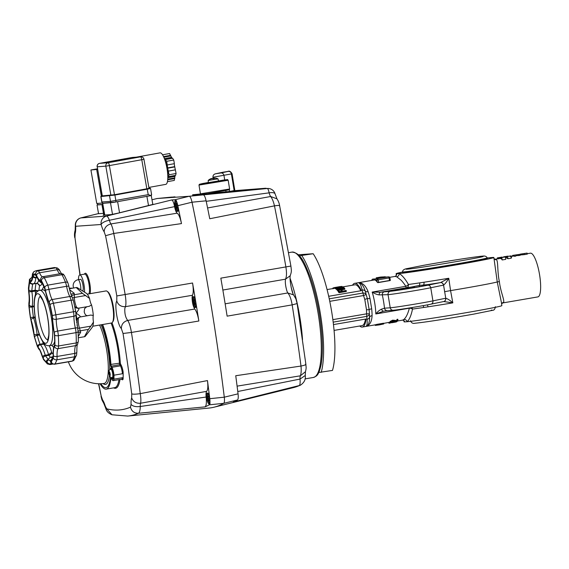 <?xml version="1.0" encoding="UTF-8"?>
<svg xmlns="http://www.w3.org/2000/svg" width="569" height="569" viewBox="0 0 569 569"><rect width="100%" height="100%" fill="white"/><g stroke="black" fill="none" stroke-linecap="round" stroke-linejoin="round"><path stroke-width="0.85" d="M102.534 203.048L96.751 203.474L90.919 169.975L97.591 169.384M97.491 168.787L90.919 169.975M101.318 196.035L96.702 169.548M110.5 363.876A37.71 9.189 -99.7 0 0 108.857 349.85A37.71 9.189 -99.7 0 0 102.164 324.607A37.71 9.189 80.3 0 1 110.5 363.876A2.959 0.718 -99.7 0 0 111.332 367.346A2.959 0.718 80.3 0 1 110.628 364.978A2.959 0.718 80.3 0 1 110.5 363.876M111.873 378.186A5.918 1.444 -99.7 0 0 112.911 379.182A5.918 1.444 -99.7 0 0 113.359 373.25A5.918 1.444 -99.7 0 0 111.951 368.513L111.332 367.346L111.951 368.513A5.918 1.444 80.3 0 1 113.572 374.935A5.918 1.444 80.3 0 1 112.911 379.182A5.918 1.444 80.3 0 1 112.882 379.182A5.918 1.444 80.3 0 1 111.873 378.186L111.538 377.553L111.873 378.186M110.471 369.359A5.178 1.259 80.3 0 1 111.375 368.356A5.178 1.259 80.3 0 1 113.174 373.257A5.178 1.259 80.3 0 1 113.075 378.236A5.178 1.259 80.3 0 1 111.887 377.588M100.834 383.748A37.71 9.189 -99.7 0 0 106.033 387.66A37.71 9.189 -99.7 0 0 110.422 377.382A2.959 0.718 80.3 0 1 110.471 377.062A2.959 0.718 -99.7 0 0 110.422 377.382A37.71 9.189 80.3 0 1 106.033 387.66A37.71 9.189 80.3 0 1 105.806 387.688A37.71 9.189 80.3 0 1 100.834 383.748M215.807 178.168A8.094 1.558 124.9 0 1 215.864 178.175A8.876 8.876 0 0 1 217.984 178.844L208.176 180.465L208.339 182.635L217.415 181.219M211.967 178.581L211.917 178.446A8.841 8.571 86 0 0 210.302 179.15A8.094 1.294 -144.1 0 0 210.089 179.143A8.094 1.294 -144.1 0 0 209.925 179.178A8.841 8.571 -94 0 1 211.547 178.467L211.576 178.559M212.778 178.623A8.094 5.811 -174.7 0 1 212.927 178.609A8.841 2.155 80.3 0 1 213.29 178.161A8.841 5.846 -109.3 0 1 213.78 178.197M213.78 178.581L213.78 178.083A8.841 8.571 -94 0 1 214.15 178.083M215.864 178.175A8.094 1.558 124.9 0 1 215.907 178.189A8.841 8.571 86 0 0 214.15 178.061A8.841 6.558 91.6 0 1 215.139 178.211A8.841 8.186 -125.6 0 0 213.866 178.118A8.841 2.155 80.3 0 1 214.364 178.502A8.094 5.548 156.6 0 0 213.638 178.602A8.094 5.548 156.6 0 0 212.906 178.758A8.841 2.155 -99.7 0 0 212.408 178.367A8.841 5.79 92.9 0 0 211.568 178.83A8.841 3.037 -107.8 0 1 211.917 178.446M213.916 178.559L213.866 178.118M213.29 178.161L213.396 178.652M77.718 308.313A4.438 4.303 86 0 0 77.74 308.306L89.177 306.342L91.566 304.913A17.746 4.324 80.3 0 1 92.64 310.183A17.746 4.324 80.3 0 1 93.316 315.475L90.77 315.07M89.177 306.342L77.74 308.306A7.397 1.799 80.3 0 1 76.68 307.395A7.397 1.799 80.3 0 1 74.731 301.136A7.397 1.799 80.3 0 1 74.368 297.473L74.304 294.742A4.438 1.081 -99.7 0 0 74.19 293.22L70.983 294.308M90.627 315.091L88.11 315.603C86.289 315.994 84.987 314.749 84.212 311.883L84.561 308.611L86.666 306.855M93.316 315.475A7.397 1.799 80.3 0 0 93.074 318.263A7.397 1.799 -99.7 0 0 93.437 321.926A7.397 1.799 -99.7 0 0 93.458 322.068A17.746 4.324 80.3 0 1 92.199 327.353L91.616 328.135M77.661 328.199A4.438 2.063 162.7 0 0 79.44 328.107L90.876 326.144L93.458 322.068M71.623 295.944A4.438 2.24 178.7 0 1 71.687 295.88A4.438 2.24 178.7 0 1 74.304 294.742L82.455 293.341L89.553 298.448A7.397 1.799 80.3 0 0 90.421 302.217A7.397 1.799 -99.7 0 0 91.524 304.842A7.397 1.799 -99.7 0 0 91.566 304.913M82.455 293.341L76.808 288.12L77.092 287.544L86.41 293.327A17.746 4.324 80.3 0 1 89.553 298.448M75.826 312.281L76.239 320.148L77.057 319.885L74.731 306.435M87.256 294.159L106.054 290.93A16.266 3.962 80.3 0 1 107.121 291.278A16.266 3.962 80.3 0 1 112.776 306.684A16.266 3.962 80.3 0 1 112.449 322.317A16.266 3.962 80.3 0 1 111.56 323L92.761 326.222M112.449 322.317L112.989 321.499A15.527 3.784 -99.7 0 0 113.302 306.577A15.527 3.784 -99.7 0 0 107.904 291.869L107.121 291.278M70.976 294.265L70.279 292.125M77.021 320.07L76.879 321.869A1.11 0.37 175.4 0 1 76.922 321.962L76.922 321.962A1.11 0.37 175.4 0 1 76.573 322.274M88.11 315.603L79.994 316.997A4.438 1.081 -99.7 0 0 79.994 316.997A4.438 1.081 -99.7 0 0 80.307 316.684L77.334 318.896L77.071 319.735M78.188 332.573L80.656 332.289A4.438 1.081 -99.7 0 0 80.272 330.788L79.44 328.107A7.397 1.799 80.3 0 1 78.593 324.479A7.397 1.799 80.3 0 1 78.678 317.481M78.33 336.364L80.656 332.289M78.636 337.723L84.824 336.663M69.446 288.995L70.648 288.519L69.333 288.526M74.902 306.727L78.956 308.519A4.438 1.081 -99.7 0 0 78.515 308.249A4.438 4.303 86 0 1 78.102 308.298C76.189 308 75.243 307.658 75.279 307.274L74.845 306.613M74.19 293.22L69.624 289.742M80.307 316.684C80.044 315.838 78.643 314.7 76.082 313.277L78.764 309.607L78.956 308.519M90.876 326.144L88.423 329.387L80.272 330.788A4.438 2.063 162.7 0 1 78.074 330.824M91.573 328.192L85.186 336.414L84.753 336.123L88.423 329.387M85.186 336.414L84.753 336.123M72.924 288.134L69.254 288.177M76.808 288.12L77.092 287.544M44.062 343.456L43.336 343.655A1.479 0.363 -99.7 0 0 43.472 343.975A1.479 0.363 -99.7 0 0 43.614 344.167L44.474 343.889M47.91 358.783A42.149 10.27 80.3 0 1 45.499 355.888A1.479 0.363 80.3 0 1 45.364 355.618A1.479 0.363 80.3 0 1 45.228 355.241A20.704 5.043 -99.7 0 0 40.292 344.736L43.614 344.167A20.704 5.043 80.3 0 1 48.55 354.665A1.479 0.363 -99.7 0 0 48.685 355.049A1.479 0.363 -99.7 0 0 48.82 355.319C50.577 354.85 51.537 353.882 51.687 352.417L48.55 354.665L45.228 355.241A2.44 0.982 163.9 0 0 42.533 356.727A3.919 0.953 -99.7 0 0 43.251 358.449A44.588 10.861 -99.7 0 0 46.409 362.005A3.919 0.953 -99.7 0 0 46.971 361.72A18.265 4.452 80.3 0 1 50.613 361.464A2.44 2.134 -36.8 0 1 52.17 359.053M38.358 290.787L35.164 290.233A1.479 0.363 -99.7 0 0 35.164 290.631A1.479 0.363 -99.7 0 0 35.207 291.086L37.981 291.008M36.06 283.348A1.479 0.363 -99.7 0 0 36.025 283.469C37.824 283.362 39.019 284.102 39.595 285.674L37.241 283.241L33.379 283.803A20.704 5.043 -99.7 0 0 35.819 277.814L37.028 277.608M209.449 397.951L208.83 395.967L208.14 396.01L208.873 396.095M208.14 396.01L208.197 398.442L208.325 396.131M208.197 398.442L208.937 400.825L208.382 398.414L209.499 398.222M208.937 400.825L209.627 400.775L209.577 398.734M209.62 400.619L209.079 400.654L209.62 400.562M98.593 213.766L97.015 204.947L97.768 204.776M102.726 204.513L101.943 204.62L103.714 214.819M97.057 204.947L101.943 204.62M150.116 195.772L113.195 202.45L102.527 203.396L104.561 215.046L111.659 214.541M102.527 203.396L103.131 203.218M206.213 201.319L269.13 192.848A7.397 1.799 -99.7 0 0 269.884 195.089A7.397 1.799 -99.7 0 0 270.645 196.511L276.961 198.837L275.083 193.894A7.397 2.681 164.7 0 0 269.13 192.848C268.589 190.103 267.956 188.652 267.238 188.495L189.235 196.262L157.094 198.517L189.235 196.262C190.238 196.454 191.163 198.439 192.016 202.208L206.113 200.821A596.063 145.209 80.3 0 1 209.755 218.745L274.471 205.864C278.355 205.274 280.005 205.274 279.429 205.857M207.578 207.962L270.645 196.511C272.167 198.396 273.447 201.511 274.471 205.864A591.219 144.028 80.3 0 1 285.873 266.861C286.804 272.729 286.676 276.84 285.489 279.18C285.019 282.217 285.517 286.235 286.982 291.243L287.772 292.957L293.583 294.891L295.93 298.924L297.139 303.697L305.88 364.295C306.022 367.517 306.542 367.396 305.446 371.728L300.332 375.817A7.397 1.799 -99.7 0 0 300.055 377.311A7.397 1.799 -99.7 0 0 300.027 379.068C300.332 382.923 300.034 385.128 299.138 385.682A591.219 144.028 80.3 0 1 293.433 387.61L214.086 407.191A597.101 145.465 -99.7 0 0 223.717 403.321L237.479 399.986A596.063 145.209 80.3 0 1 233.269 402.027L300.226 385.313L293.433 387.61M237.095 386.138L300.332 375.817C301.193 373.719 301.414 370.469 300.987 366.045L235.744 375.732A596.063 145.209 80.3 0 1 238.062 393.833L224.293 397.183A597.101 145.465 -99.7 0 0 192.016 202.208A597.101 145.465 80.3 0 1 224.293 397.183C224.67 400.626 224.478 402.674 223.717 403.321A597.101 145.465 80.3 0 1 209.051 408.058L127.719 416.06A591.219 144.028 -99.7 0 0 138.409 413.272C134.256 413.314 131.617 411.273 130.486 407.162A583.844 142.236 80.3 0 1 118.949 409.993A583.844 142.236 80.3 0 1 106.752 408.827L105.293 406.195A14.787 3.606 -99.7 0 0 102.569 399.929L101.19 396.038A583.844 142.236 80.3 0 1 98.764 383.755M208.055 408.144A597.101 145.465 -99.7 0 0 214.086 407.191M229.656 191.44L205.857 193.865L205.878 194.228L201.184 194.562L201.142 194.193M238.603 190.722L242.949 190.295L238.603 190.722M233.07 190.779L265.481 188.254L205.857 193.865M200.629 194.228L192.621 194.783L200.473 193.979M265.481 188.254L267.238 188.495A7.397 7.169 -94 0 1 267.437 188.474L205.878 194.228M201.184 194.562L192.656 195.153L192.621 194.783M171.61 197.094L157.016 198.524L151.994 199.776L157.094 198.517L174.996 196.853M305.461 371.678L305.254 375.504L300.027 379.068L237.771 391.508M305.61 364.046C306.385 364.608 304.842 365.277 300.987 366.045A591.219 144.028 80.3 0 0 292.167 304.87L296.904 303.633M222.863 290.041L285.489 279.18L290.147 275.78C291.968 271.136 291.264 269.969 290.908 266.043L279.607 205.622C279.258 203.268 278.376 201.006 276.961 198.837M225.146 303.825L287.772 292.957C289.692 295.055 291.157 299.031 292.167 304.87L227.123 316.151A596.063 145.209 80.3 0 0 220.829 278.149L290.688 266.093M206.113 200.821C205.26 197.052 204.335 195.067 203.325 194.868M237.479 399.986C238.247 399.346 238.439 397.297 238.062 393.833M97.825 204.812L102.719 204.47M234.151 190.544L234.812 190.373L232.06 173.744L231.398 173.922L234.151 190.544L230.104 191.404M224.428 179.925L226.682 179.861L217.621 181.582L200.402 184.221L208.332 182.485L202.564 183.538L199.399 184.292L198.986 185.089L228.169 180.259C226.626 179.335 229.734 179.477 224.442 179.925L218.532 180.963M201.419 194.484L201.49 194.954M218.517 181.042L208.375 182.72M229.67 191.518L229.364 189.705M164.932 160.117A9.943 2.504 79.7 0 1 167.784 175.857M164.057 157.777L164.59 158.616A11.088 2.795 79.7 0 1 164.69 158.765L166.703 161.304L167.663 167.891A11.088 2.795 79.7 0 1 167.72 168.204L169.05 174.754L167.962 177.528A11.088 2.795 79.7 0 1 167.919 177.692L167.791 178.168M167.962 177.528L175.003 176.248A11.088 2.795 79.7 0 1 174.96 176.411L167.919 177.692M167.663 167.891L174.704 166.61A11.088 2.795 79.7 0 1 174.761 166.923L167.72 168.204M164.59 158.616L171.632 157.336A11.088 2.795 79.7 0 1 171.731 157.492L164.69 158.765M175.003 176.248L175.216 175.43M174.704 166.61L174.199 163.701M172.272 158.331L171.731 157.492M171.632 157.336L170.728 155.92L163.801 157.179M170.728 155.92L169.59 153.523L162.556 154.796M167.336 164.946L174.377 163.673L173.744 160.031L172.62 158.267L165.579 159.54M168.559 176.639L175.601 175.359L176.091 173.481L174.761 166.923M167.421 181.667L174.278 180.43L174.96 176.411M162.791 155.181L163.68 156.909M173.744 160.031L166.703 161.304M175.266 169.854L168.225 171.127M175.458 169.839L168.417 171.12M176.091 173.481L169.05 174.754M174.562 177.926L167.748 179.157M174.768 178.545L167.727 179.825M170.714 155.287L163.673 156.56M150.984 195.615L115.742 202.002A1.479 0.37 79.7 0 0 115.92 201.554A1.479 0.37 79.7 0 0 115.848 200.516L114.902 195.053L100.969 196.54L101.922 202.002A1.479 1.43 85.8 0 0 103.437 203.218C103.295 203.666 102.74 203.254 101.773 201.995L110.507 201.369A1.479 1.43 85.8 0 0 112.171 202.564L115.735 202.002A1.479 0.37 79.7 0 0 115.742 202.002L151.155 195.58L148.246 194.648L110.507 201.369L109.554 195.907A0.37 0.356 -94.2 0 1 109.845 195.48L102.207 195.843L100.969 196.54A0.37 0.356 -94.2 0 1 101.254 196.113M142.663 157.357A2.959 2.859 85.8 0 0 140.813 156.831L136.34 157.158M124.967 159.22L114.938 161.006L124.967 159.22M165.664 184.377A16.01 4.033 -100.3 0 0 165.771 184.363A16.01 4.033 -100.3 0 0 166.923 168.097A16.01 4.033 -100.3 0 0 160.173 152.841A16.01 4.033 -100.3 0 0 160.067 152.855A16.01 4.033 -100.3 0 0 159.96 152.883M111.175 369.203A4.218 1.024 80.3 0 1 111.197 369.196A4.218 1.024 80.3 0 1 111.225 369.189A4.218 1.024 80.3 0 1 112.932 373.228A4.218 1.024 80.3 0 1 112.626 377.503A4.218 1.024 80.3 0 1 112.598 377.503M109.817 372.475L109.838 373.492A1.487 0.363 -99.7 0 0 109.895 373.833L110.208 374.829M109.212 372.411A1.487 0.363 -99.7 0 0 109.17 372.588L109.191 373.605A1.487 0.363 -99.7 0 0 109.248 373.94L109.561 374.943A1.487 0.363 -99.7 0 0 109.661 375.106L109.945 375.085A1.487 0.363 -99.7 0 0 109.995 374.914L109.966 373.89A1.487 0.363 -99.7 0 0 109.917 373.556L109.604 372.553A1.487 0.363 -99.7 0 0 109.504 372.389L109.483 372.368M109.561 374.943L110.002 374.864M109.362 374.615L109.888 374.523M109.248 373.94L109.895 373.833M109.191 373.605L109.838 373.492M109.077 372.93L109.611 372.844M109.17 372.588L109.582 372.517M151.347 193.965L151.596 195.032L150.941 195.622M195.494 301.542L194.875 299.557L194.193 299.607L194.918 299.685M194.193 299.607L194.242 302.032L194.378 299.728M194.242 302.032L194.989 304.415L194.427 302.011L195.544 301.819M194.989 304.415L195.672 304.372L195.629 302.324M195.672 304.209L195.124 304.244L195.672 304.152M177.571 205.409L176.952 203.425L176.269 203.474L176.995 203.56M176.269 203.474L176.319 205.907L176.454 203.595M176.319 205.907L177.066 208.29L176.504 205.878L177.62 205.686M177.066 208.29L177.748 208.24L177.706 206.198M177.748 208.076L177.201 208.119L177.748 208.026M98.522 213.574L81.004 217.877A7.397 7.169 86 0 0 75.634 226.277L101.14 224.492A14.787 3.606 -99.7 0 0 104.17 231.818L105.55 235.708A583.844 142.236 80.3 0 1 116.809 295.944L116.787 300.994C114.213 304.877 117.563 325.112 121.346 328.548L123.025 333.477L131.439 332.46L198.851 321.008A596.063 145.209 -99.7 0 0 192.557 283.006C193.488 288.853 193.474 292.943 192.493 295.261L192.094 297.039C192.094 302.096 192.983 306.094 194.776 309.038L127.705 320.432C125.521 317.58 124.568 313.59 124.831 308.469L125.422 306.655C126.176 304.394 126.083 300.325 125.144 294.45A591.219 144.028 -99.7 0 0 113.743 233.454C112.954 229.065 112.008 225.886 110.905 223.93A7.397 1.799 80.3 0 1 110.144 222.507A7.397 1.799 80.3 0 1 109.39 220.267C108.402 217.6 107.441 216.206 106.51 216.085L80.869 217.913M206.149 397.034C206.675 402.824 206.291 406.11 204.996 406.885L138.409 413.272C139.547 412.681 140.166 410.42 140.28 406.486A7.397 1.799 80.3 0 1 140.315 404.737A7.397 1.799 80.3 0 1 140.586 403.236L206.682 391.344A7.397 1.799 -99.7 0 0 206.049 393.449A7.397 1.799 -99.7 0 0 206.149 397.034L140.28 406.486C135.863 407.027 132.783 406.33 131.055 404.388L130.486 407.162M105.55 235.708L113.743 233.454L181.483 223.596A596.063 145.209 -99.7 0 0 177.841 205.679L192.016 202.208C191.17 198.446 190.238 196.461 189.235 196.262L175.053 199.719L171.66 199.961L106.51 216.085A7.397 7.169 -94 0 0 101.14 224.492A7.397 2.681 164.7 0 1 109.39 220.267L174.591 206.625A7.397 1.799 -99.7 0 0 175.878 211.227A7.397 1.799 -99.7 0 0 177.194 213.19L110.905 223.93C106.631 225.068 104.383 227.692 104.17 231.818M111.119 323.071A39.19 9.545 80.3 0 1 119.405 362.944A1.479 0.363 -99.7 0 0 119.817 364.679L120.443 365.846A7.397 1.799 80.3 0 1 122.456 373.733L123.132 371.92A48.806 11.892 80.3 0 1 123.096 379.118L122.435 377.702L113.956 379.16A7.397 1.799 80.3 0 1 113.167 380.64A7.397 1.799 80.3 0 1 113.117 380.64A7.397 1.799 80.3 0 1 111.865 379.395L111.275 378.285A1.479 0.363 -99.7 0 0 111.026 378.036A1.479 0.363 -99.7 0 0 111.012 378.036A1.479 0.363 -99.7 0 0 110.841 378.435A39.19 9.545 80.3 0 1 106.282 389.118A39.19 9.545 80.3 0 1 106.047 389.146A39.19 9.545 80.3 0 1 100.087 383.762M78.465 279.671A10.349 2.525 80.3 0 1 79.76 274.948A10.349 2.525 80.3 0 1 79.816 274.941A10.349 2.525 80.3 0 1 83.174 280.994A10.349 2.525 80.3 0 1 84.504 292.103M78.045 279.749A5.918 1.444 80.3 0 1 78.081 279.742L80.506 279.322A5.918 1.444 80.3 0 1 80.542 279.322A5.918 1.444 80.3 0 1 82.882 284.649A5.918 1.444 80.3 0 1 82.661 290.915M209.079 403.983A5.548 1.351 80.3 0 1 206.832 398.677A5.548 1.351 80.3 0 1 207.237 393.051A5.548 1.351 80.3 0 1 207.272 393.044A5.548 1.351 80.3 0 1 209.52 398.357A5.548 1.351 80.3 0 1 209.115 403.983A5.548 1.351 80.3 0 1 209.079 403.983M195.131 307.58A5.548 1.351 80.3 0 1 192.884 302.267A5.548 1.351 80.3 0 1 193.289 296.641A5.548 1.351 80.3 0 1 193.318 296.641A5.548 1.351 80.3 0 1 195.565 301.947A5.548 1.351 80.3 0 1 195.167 307.573A5.548 1.351 80.3 0 1 195.131 307.58M177.208 211.448A5.548 1.351 80.3 0 1 174.96 206.142A5.548 1.351 80.3 0 1 175.366 200.516A5.548 1.351 80.3 0 1 175.394 200.508A5.548 1.351 80.3 0 1 177.649 205.814A5.548 1.351 80.3 0 1 177.244 211.448A5.548 1.351 80.3 0 1 177.208 211.448M102.633 324.529A39.19 9.545 80.3 0 1 110.919 364.402A1.479 0.363 -99.7 0 0 111.339 366.137L111.958 367.304A7.397 1.799 80.3 0 1 113.978 375.184A48.806 11.892 80.3 0 1 113.956 379.16M122.456 373.733L113.978 375.184M116.787 300.994C118.217 305.012 121.09 306.897 125.422 306.655L192.493 295.261M121.346 328.548C121.417 324.344 123.537 321.641 127.705 320.432C129.199 322.609 130.443 326.62 131.439 332.46A591.219 144.028 -99.7 0 1 140.258 393.641C136.055 394.253 133.21 394.338 131.738 393.897L131.667 397.887A14.787 3.606 -99.7 0 0 131.055 404.388M80.151 274.884A583.844 142.236 80.3 0 1 75.001 237.849L79.93 274.919M75.001 237.849L75.158 230.203M98.529 383.748L101.19 396.038M101.005 396.28C102 399.993 101.474 399.289 103.65 403.065L102.569 399.929M103.65 403.065L105.279 407.105L105.293 406.195M105.279 407.105C106.318 409.516 106.204 412.34 112.008 414.78L106.752 408.827M204.996 406.885A596.063 145.209 -99.7 0 0 209.207 404.836L223.717 403.321C224.478 402.681 224.67 400.633 224.293 397.183L209.783 398.691A596.063 145.209 -99.7 0 0 207.472 380.583L140.258 393.641C140.92 398.016 141.034 401.216 140.586 403.236C136.183 403.585 133.21 401.806 131.667 397.887M152.777 204.292L153.196 204.292M153.033 204.392L118.139 213.133L111.111 214.613L103.167 215.167L104.49 214.627M104.255 213.304L98.544 213.695M171.66 199.961C172.763 200.252 173.737 202.472 174.591 206.625M181.483 223.596C180.302 217.97 178.872 214.506 177.194 213.19M198.851 321.008C197.898 315.283 196.54 311.293 194.776 309.038M207.472 380.583C208.147 386.358 207.884 389.943 206.682 391.344M209.783 398.691C210.167 402.141 209.975 404.189 209.207 404.836M175.053 199.719C176.056 199.918 176.987 201.903 177.841 205.679M501.474 302.857L501.837 305.645A49.546 1.174 170.6 0 1 461.715 313.455A49.546 1.174 170.6 0 1 407.169 321.727L404.573 321.905A49.546 1.174 170.6 0 1 404.075 321.826L403.798 320.425M495.293 259.208L496.545 259.692C498.273 261.776 497.235 272.025 499.369 281.563C500.443 291.371 504.696 300.432 503.608 302.338L502.797 302.936M503.608 302.338A2.959 2.866 26.2 0 0 501.602 303.839M527.214 253.724L530.393 253.184A22.184 5.405 80.3 0 1 539.561 274.663A22.184 5.405 80.3 0 1 537.897 296.904L502.818 302.928L501.588 303.867M501.46 302.765L497.256 281.968L493.864 257.508A49.546 1.174 170.6 0 1 453.792 265.31A49.546 1.174 170.6 0 1 399.196 273.589L396.607 273.774A49.546 1.174 170.6 0 1 396.109 273.689A49.546 1.174 170.6 0 1 402.582 272.025M499.369 281.563L497.256 281.968A50.392 1.195 170.6 0 1 450.57 290.61L452.824 302.857L443.706 301.534A2.959 2.539 -101.7 0 0 445.627 298.256L445.747 298.234C447.775 298.839 450.129 300.382 452.824 302.857A49.958 1.181 170.6 0 1 428.03 306.826L423.763 307.466A2.959 1.643 81.5 0 0 423.016 305.667M496.545 259.692A2.959 2.838 -39.6 0 1 494.155 258.931M500.343 258.34L495.315 259.201L493.956 258.717M487.206 258.013A49.546 1.174 170.6 0 1 490.777 257.608L493.366 257.423A49.546 1.174 170.6 0 1 493.864 257.508M403.89 320.511L404.573 321.905A2.959 2.838 -39.6 0 0 403.983 320.61L402.632 320.127L403.819 319.472A2.959 2.731 -130.7 0 1 407.169 321.727C409.424 319.629 411.202 315.411 412.504 309.081A2.959 1.33 10.4 0 0 409.374 308.192L375.81 313.953C377.667 311.634 379.594 310.034 381.579 309.145L384.495 308.199L390.227 307.793A23.663 0.562 -9.4 0 0 409.524 305.027A23.663 0.562 -9.4 0 0 432.924 300.88L445.627 298.256M375.177 324.679L375.284 325.404L379.025 324.935L382.062 324.294L376.5 325.248L376.358 324.529A22.184 5.405 -99.7 0 0 376.507 324.422L383.57 323.213L383.719 323.932A22.924 5.583 -99.7 0 1 383.684 323.96L379.48 324.849M383.613 323.391L390.234 322.125M392.24 321.798L394.815 321.257M397.966 319.892A22.924 5.583 -99.7 0 1 397.013 321.513L392.745 321.087L391.024 321.912L392.318 322.132A22.924 5.583 -99.7 0 1 392.176 322.296L390.256 322.225L390.092 321.521L392.617 320.155L396.451 320.546A22.184 5.405 -99.7 0 0 397.055 319.358L397.781 319.237L397.966 319.892L397.24 320.02L397.055 319.358M391.529 321.506L392.155 321.428L392.318 322.132M358.271 282.729L358.406 282.708C362.489 282.615 365.725 285.61 368.115 291.684A22.184 5.405 80.3 0 1 369.971 298.419L371.685 308.811A3.699 0.939 -6 0 0 369.153 309.721L369.587 317.089C369.608 322.737 368.299 325.866 365.654 326.471C366.991 326.201 367.453 323.846 367.041 319.401A3.699 2.98 -9 0 0 369.587 317.089A3.699 2.034 -0.2 0 1 372.083 315.646C371.742 321.983 369.601 325.589 365.654 326.471M403.819 319.472C406.01 317.68 407.859 313.917 409.374 308.192A2.959 0.718 -99.7 0 1 409.374 307.971M393.535 310.226A20.704 0.491 170.6 0 0 410.427 307.801A20.704 0.491 170.6 0 0 430.897 304.18A2.959 2.539 -101.7 0 0 431.01 304.159L443.6 301.556A2.959 2.539 -101.7 0 0 443.72 301.534A2.959 2.539 -98 0 0 445.747 298.234L443.571 285.105A2.959 2.532 -105.4 0 0 440.57 282.573L448.756 278.269C446.999 281.491 445.271 283.767 443.571 285.105L430.747 287.758A23.663 0.562 170.6 0 1 407.354 291.897A23.663 0.562 170.6 0 1 388.051 294.671L379.217 294.898C377.048 294.635 374.701 293.689 372.183 292.075L405.747 286.314C405.135 284.877 401.43 280.339 401.045 280.154L396.757 276.819L395.128 276.399L389.722 277.331M390.306 280.353L389.509 280.503L389.089 277.957L378.257 279.813L378.677 282.366L389.509 280.503M390.17 280.382A22.184 5.405 80.3 0 1 390.263 280.531L386.522 281.171A22.184 5.405 -99.7 0 0 386.436 281.036M385.782 281.143A22.184 5.405 80.3 0 1 385.867 281.285L377.859 282.658A22.184 5.405 -99.7 0 0 377.766 282.509M378.677 282.366L377.304 282.295L376.927 280.012L375.17 280.133A22.184 5.405 80.3 0 1 377.304 282.295M352.574 285.204A33.272 8.108 80.3 0 1 354.679 283.341L358.413 282.715C361.166 282.8 363.463 285.638 365.305 291.221A3.699 2.873 170.3 0 0 362.161 289.92C361.08 285.325 359.828 282.921 358.413 282.715L374.238 279.984A22.184 5.405 80.3 0 1 375.17 280.133A1.11 1.074 86 0 1 376.052 278.86L388.634 276.875L385.455 277.096A1.11 1.074 86 0 0 385.355 277.11M387.809 310.631L383.641 311.172A2.959 1.735 -98.4 0 1 383.591 311.179L383.591 311.179A2.959 1.735 -98.4 0 1 381.579 309.145M383.641 311.172L375.81 313.953A22.184 5.405 -99.7 0 0 374.722 302.964A22.184 5.405 -99.7 0 0 372.183 292.075L380.505 292.21L390.398 291.264A20.704 0.491 -9.4 0 0 407.283 288.839A20.704 0.491 -9.4 0 0 427.76 285.218L440.57 282.573M427.76 285.218A2.959 2.539 -101.7 0 1 430.747 287.758L432.924 300.88A2.959 2.539 -101.7 0 1 431.01 304.159C422.696 305.909 397.048 310.077 393.257 310.261L387.532 310.667A2.959 2.866 -94 0 1 384.495 308.199A29.581 7.205 80.3 0 0 382.325 295.069A2.959 2.866 -94 0 1 384.665 291.669M408.186 288.59A2.959 2.041 -100.7 0 0 406.671 287.992L419.317 285.425L427.959 284.578A2.959 2.753 84 0 0 426.778 285.119M419.289 286.684A2.959 1.01 72.4 0 1 419.317 285.425A2.959 1.643 81.5 0 0 419.694 282.878L423.955 282.231A2.959 1.387 81.3 0 1 423.699 284.763A2.959 1.942 92.7 0 0 423.059 285.972M396.757 276.819A2.959 2.696 117.1 0 0 399.196 273.589C402.063 275.154 405.142 278.782 408.428 284.486A2.959 1.209 151.2 0 1 405.747 286.314A2.959 0.718 -99.7 0 0 406.615 287.729A52.917 1.252 170.6 0 0 414.211 286.655L414.595 287.516M428.03 306.826A2.959 1.387 81.3 0 0 427.262 304.892M396.38 275.41L396.607 273.774A2.959 2.866 26.2 0 1 396.358 275.46L396.422 275.318M379.217 294.898A2.959 1.735 -98.4 0 1 380.505 292.21L406.615 287.729A2.959 2.319 82.3 0 0 408.428 284.486A49.958 1.181 -9.4 0 0 419.694 282.878M443.457 285.133A2.959 2.539 -101.7 0 0 440.463 282.594A52.917 1.252 170.6 0 1 427.959 284.578L425.676 285.41A16.266 0.384 170.6 0 1 410.064 288.277A16.266 0.384 170.6 0 1 394.637 290.539A16.266 0.384 170.6 0 1 399.068 289.429L406.671 287.992M444.524 291.698L450.57 290.61L448.756 278.269A49.958 1.181 -9.4 0 1 423.955 282.231M368.115 291.684A3.699 1.892 -18.3 0 1 365.305 291.221L366.166 294.522A3.699 2.496 167 0 0 362.88 293.049L362.161 289.92M369.971 298.419A3.699 0.768 -12.8 0 1 367.297 298.49L366.166 294.522L363.541 295.539L329.757 301.342M364.786 299.429L367.297 298.49L369.153 309.721L366.5 309.764L364.786 299.429L363.541 295.539A3.699 0.903 -99.7 0 0 362.88 293.049L329.231 298.825M332.858 319.636L366.571 313.846L369.359 313.811A3.699 2.625 -5.6 0 1 366.742 316.378A3.699 0.903 -99.7 0 0 366.571 313.846L366.5 309.764M367.041 319.401L366.742 316.378L333.178 322.139M333.512 324.942A33.272 8.108 -99.7 0 0 333.562 324.565L366.08 318.989A33.272 8.108 -99.7 0 1 362.318 327.054L365.974 326.421M359.715 326.001A33.272 8.108 -99.7 0 0 362.318 327.054M365.49 319.088A31.793 7.746 80.3 0 1 362.069 325.596L334.074 330.404M328.477 295.425A33.272 8.108 80.3 0 1 328.875 296.257L361.393 290.674A33.272 8.108 80.3 0 0 354.679 283.341M360.838 290.766A31.793 7.746 -99.7 0 0 354.928 284.799L342.972 286.854A32.533 7.923 80.3 0 1 343.15 286.968L343.185 287.324M335.063 288.213L327.061 289.585M342.147 287.174L342.04 286.442A32.533 7.923 80.3 0 0 341.82 286.399L334.999 287.743L335.105 288.476M342.815 287.758L340.305 288.184M339.238 288.369L337.289 288.703M336.222 288.888L335.881 288.945A31.793 7.746 80.3 0 0 335.461 288.696M337.851 290.453L337.481 290.517A31.793 7.746 80.3 0 0 336.258 289.237L336.187 288.526L336.94 288.398A32.533 7.923 80.3 0 1 337.993 289.457L340.255 289.073A32.533 7.923 80.3 0 0 339.202 288.006L339.273 288.718A31.793 7.746 80.3 0 1 339.75 289.159M339.202 288.006L339.956 287.878A32.533 7.923 80.3 0 1 341.009 288.938L343.832 288.455A32.533 7.923 80.3 0 0 342.78 287.395L342.851 288.106A31.793 7.746 80.3 0 1 343.335 288.54M342.78 287.395L343.534 287.267A32.533 7.923 80.3 0 1 344.793 288.575L344.835 289.251L341.67 289.792M340.867 289.934L338.655 290.311M340.867 289.849L341.62 289.721A32.533 7.923 80.3 0 1 342.531 291.1L346.116 290.482A32.533 7.923 80.3 0 1 346.322 290.83L346.329 291.463L338.975 292.722A31.793 7.746 80.3 0 0 337.886 291.036L337.851 290.368L338.605 290.24A32.533 7.923 80.3 0 1 339.515 291.62L341.777 291.228A32.533 7.923 80.3 0 0 340.867 289.849L340.902 290.517A31.793 7.746 80.3 0 1 341.428 291.292M519.952 254.322L512.534 255.41L519.952 254.322L520.123 255.36L515.777 255.701M515.67 255.054L515.841 256.093L514.511 256.32A22.184 5.405 -99.7 0 0 513.43 256.093L511.332 256.455M527.107 253.091L527.278 254.13L524.668 254.578L520.222 254.955L520.073 254.172L527.107 253.091L520.087 254.165M506.709 257.444L505.82 257.601A22.184 5.405 -99.7 0 0 505.485 257.522L505.357 256.761L511.204 255.886L505.357 256.761M511.204 255.886L511.218 258.191L511.474 257.522L511.218 258.191L507.975 258.71L506.83 258.162L506.602 256.655M501.716 258.966L500.571 258.461M505.379 256.939L505.777 259.343L502.207 259.955A22.184 5.405 -99.7 0 0 501.801 259.485L501.488 257.579L504.034 257.138L500.436 257.629L505.379 256.939L501.488 257.579M500.393 258.618L500.436 257.629M501.744 257.451L502.249 257.387M502.207 259.955L501.808 257.558M505.82 257.601L505.677 256.74M502.086 257.088L497.327 257.899L502.135 257.202M498.729 258.852L498.579 257.8M497.484 258.831L497.327 257.899M497.797 258.774L497.647 257.878M503.565 256.847L507.932 256.128L505.222 256.711C504.155 256.875 504.098 256.861 505.066 256.676L503.97 257.017M505.258 256.918L505.222 256.711C504.155 256.875 504.098 256.861 505.066 256.676M506.133 256.477L506.524 256.406M512.669 256.221L512.534 255.41M514.511 256.32L514.34 255.282M518.736 255.595L518.565 254.556M523.544 253.674L521.56 253.916L523.544 253.674M521.56 253.923L522.214 253.874M298.369 254.77L313.17 253.731A66.552 16.209 80.3 0 1 331.635 311.456A66.552 16.209 80.3 0 1 332.488 370.419L318.078 372.581M313.17 253.731L298.583 255.901M301.855 255.673A66.552 16.209 80.3 0 1 320.319 313.398A66.552 16.209 80.3 0 1 321.179 372.361M487.178 257.864L487.299 258.596A42.888 1.017 170.6 0 1 450.349 265.73A42.888 1.017 170.6 0 1 403.99 272.636A42.888 1.017 170.6 0 1 402.674 272.601L402.553 271.875A42.888 1.017 -9.4 0 0 402.553 271.875A42.888 1.017 -9.4 0 0 403.869 271.904A42.888 1.017 -9.4 0 0 450.228 265.005A42.888 1.017 -9.4 0 0 487.178 257.864A42.888 1.017 -9.4 0 0 487.178 257.857C486.438 256.399 485.037 255.808 482.96 256.093C477.74 256.342 444.979 261.434 423.492 265.346L406.479 268.71C403.905 269.237 402.596 270.289 402.553 271.868M372.126 280.353L371.941 280.361A1.11 1.074 86 0 1 372.823 279.087L374.523 278.966A1.11 1.074 86 0 0 373.627 280.09M379.402 278.277L378.129 278.397M374.523 278.966L376.052 278.86M380.106 277.53L385.192 276.712L385.313 277.444L380.241 278.255L380.106 277.53L380.227 278.255M380.213 278.191L379.409 278.319L379.288 277.587L381.01 277.288L378.805 277.622L378.926 278.348M381.827 276.947L377.766 277.644L378.065 278.362L377.318 278.461L377.197 277.736L381.827 277.039M377.311 278.412L376.344 278.54L376.223 277.807L376.344 278.54M385.562 277.096A1.11 1.074 86 0 0 385.455 277.096L386.984 276.989A1.11 1.074 86 0 0 386.884 277.003M387.091 276.989A1.11 1.074 86 0 0 386.984 276.989L388.741 276.868A1.11 1.074 86 0 0 388.634 276.875L389.089 277.957L389.907 277.793A1.11 1.11 0 0 0 388.741 276.868A1.11 1.074 86 0 1 389.879 277.793L390.313 280.218M346.322 290.83L338.968 292.096L338.975 292.722M337.851 290.368A32.533 7.923 80.3 0 1 338.968 292.096M344.793 288.575L337.438 289.834L337.481 290.517M336.187 288.526A32.533 7.923 80.3 0 1 337.438 289.834M342.04 286.442L339.409 287.338A32.533 7.923 80.3 0 1 339.565 287.423L342.958 286.847M343.15 286.968L335.795 288.234L335.881 288.945M335.369 287.971A32.533 7.923 80.3 0 1 335.795 288.234M338.811 287.558L335.966 287.765A32.533 7.923 80.3 0 1 336.357 287.978L338.811 287.558M336.741 288.092L336.642 287.366M335.162 287.445L340.362 286.548M337.958 287.743L337.837 287.011L340.077 286.598L340.675 286.641L340.077 286.598L340.205 287.331M337.837 287.011L332.979 287.95L333.121 288.668M332.979 287.95L333 288.817M385.192 276.712L380.12 277.53M382.93 277.067L380.995 277.38L382.93 277.067M378.805 277.622L378.783 278.362M378.662 277.629L383.286 276.904M383.278 276.847L379.395 277.58L379.516 278.305M379.893 277.402L383.072 276.861L379.9 277.444M378.079 278.419L377.958 277.686L378.129 278.419M378.477 277.608L379.153 277.516M377.944 277.636L377.411 277.715L377.531 278.447M381.024 276.996L376.265 277.807L381.024 276.996L381.187 277.722M380.554 277.075L376.728 277.729L380.583 277.075M376.507 324.422L376.65 325.141L383.719 323.932M375.17 324.842L375.248 325.39A22.924 5.583 -99.7 0 0 375.284 325.404M388.826 322.502L389.025 323.206L388.897 322.481M389.025 323.206L391.365 322.644L391.223 321.926M391.365 322.644L392.624 322.516L392.482 321.798M392.624 322.516L393.414 322.303L393.264 321.577M393.414 322.303L394.765 322.011L394.616 321.293M394.765 322.011L395.547 322.097M396.408 321.165L396.451 321.933M393.741 322.317L393.741 322.303A22.924 5.583 -99.7 0 0 393.912 322.339L393.798 321.606M393.912 322.339L395.035 322.168L394.922 321.442M395.811 322.018L395.035 322.168L395.725 322.061L395.597 321.329M395.725 322.061L391.913 322.715L391.792 321.99M391.216 322.744L388.947 323.228M389.751 323.085L390.455 322.943L390.334 322.218M392.617 320.155L392.802 320.816L390.306 322.026L390.135 321.336M392.802 320.816L396.614 321.25L396.451 320.546M396.614 321.25A22.924 5.583 -99.7 0 0 397.24 320.02M318.185 313.697A63.593 15.491 -99.7 0 0 291.897 252.11C300.994 252.864 304.685 263.191 310.233 277.053C314.01 287.857 317.025 299.998 319.287 313.476C322.637 334.472 323.256 351.471 321.151 364.473C318.619 375.661 316.947 375.945 313.419 377.46A63.593 15.491 -99.7 0 0 318.185 313.697M290.105 278.419A63.593 15.491 80.3 0 1 299.806 316.848A63.593 15.491 80.3 0 1 302.516 339.643M292.879 293.32A62.113 15.128 -99.7 0 0 291.179 287.43M109.76 369.793A34.439 8.393 -99.7 0 0 108.06 349.899A34.439 8.393 -99.7 0 0 101.069 324.799M99.554 325.055A33.258 8.101 80.3 0 1 106.68 350.113A33.258 8.101 80.3 0 1 104.113 383.463A33.272 33.272 0 0 1 68.372 361.848M103.067 383.591A34.439 8.393 -99.7 0 0 109.44 375.483M217.984 178.844L218.524 180.942L208.339 182.635M209.484 182.535L218.532 180.956M72.597 298.035A4.438 2.24 178.7 0 1 74.368 297.473L85.805 295.51M54.716 341.272A28.101 6.842 80.3 0 1 52.071 345.212L52.348 345.141M51.715 345.276A31.053 7.568 -99.7 0 0 53.742 347.254M42.703 276.733A14.787 3.606 80.3 0 1 39.517 272.793A7.397 1.799 -99.7 0 0 38.82 271.491A7.397 1.799 -99.7 0 0 38.151 270.865A48.066 11.707 -99.7 0 0 36.352 270.638L34.24 271.456C32.703 273.17 32.106 274.329 32.44 274.941L31.8 277.964L32.796 277.423M36.53 275.41A17.746 4.324 -99.7 0 0 40.669 280.069A4.438 1.081 80.3 0 1 41.452 280.709A45.107 10.989 80.3 0 1 44.716 287.658A4.438 1.081 80.3 0 1 45.42 290.169A17.746 4.324 -99.7 0 0 49.24 302.423A4.438 1.081 80.3 0 1 50.015 304.657A45.107 10.989 80.3 0 1 52.284 315.489A4.438 1.081 80.3 0 1 52.327 315.71A4.438 1.081 80.3 0 1 52.547 318.178A17.746 4.324 -99.7 0 0 53.422 328.043A17.746 4.324 -99.7 0 0 54.261 332.303A4.438 1.081 80.3 0 1 54.468 333.37A4.438 1.081 80.3 0 1 54.667 335.077A45.107 10.989 80.3 0 1 54.88 344.729A4.438 1.081 80.3 0 1 54.574 346.336A17.746 4.324 -99.7 0 0 53.386 355.717A4.438 1.081 80.3 0 1 53.23 357.737A45.107 10.989 80.3 0 1 51.288 361.692A4.438 1.081 80.3 0 1 50.563 361.464A17.746 4.324 -99.7 0 0 47.021 361.713A4.438 1.081 80.3 0 1 46.381 362.033A45.107 10.989 80.3 0 1 43.187 358.442A4.438 1.081 80.3 0 1 42.383 356.493A17.746 4.324 -99.7 0 0 38.144 347.488A4.438 1.081 80.3 0 1 37.319 345.959A45.107 10.989 80.3 0 1 34.375 336.499A4.438 1.081 80.3 0 1 34.005 334.8A4.438 1.081 80.3 0 1 33.863 333.733A17.746 4.324 -99.7 0 0 33.287 329.458A17.746 4.324 -99.7 0 0 30.918 319.693A4.438 1.081 80.3 0 1 30.321 317.253A4.438 1.081 80.3 0 1 30.285 317.033A45.107 10.989 80.3 0 1 28.962 306.129A4.438 1.081 80.3 0 1 28.991 303.846A17.746 4.324 -99.7 0 0 28.706 291.335A4.438 1.081 80.3 0 1 28.578 288.789A45.107 10.989 80.3 0 1 29.496 281.548A4.438 1.081 80.3 0 1 30.043 280.816A17.746 4.324 -99.7 0 0 32.561 275.688A4.438 1.081 80.3 0 1 32.981 274.443A45.107 10.989 80.3 0 1 35.712 274.251A4.438 1.081 80.3 0 1 36.53 275.41A2.959 2.013 156.8 0 1 39.517 272.793L57.185 269.763A14.787 3.606 -99.7 0 0 60.257 273.696M36.352 270.638L54.019 267.601L57.313 267.992A2.959 2.838 111.9 0 0 55.826 267.835A7.397 1.799 80.3 0 1 56.487 268.454A7.397 1.799 80.3 0 1 57.185 269.763A2.959 2.013 156.8 0 1 59.752 270.723L61.587 273.867M60.634 273.639A7.397 1.799 80.3 0 1 60.719 273.618C64.503 274.08 62.96 274.208 64.525 275.737L67.96 283.035L68.821 286.093C69.802 291.029 70.983 294.842 72.363 297.544A2.959 2.283 152.5 0 0 69.767 296.513A7.397 1.799 80.3 0 1 70.456 298.149A7.397 1.799 80.3 0 1 71.061 300.226A48.066 11.707 80.3 0 1 73.479 311.776L75.698 311.449L73.387 300.439A2.959 0.775 166.3 0 0 71.061 300.226L53.386 303.263A2.959 0.775 166.3 0 0 50.015 304.657M75.698 311.449L75.997 314.664A2.959 1.664 0.1 0 1 73.913 316.25A14.787 3.606 -99.7 0 0 74.646 324.472A14.787 3.606 -99.7 0 0 75.343 328.021L57.668 331.058A14.787 3.606 80.3 0 1 56.971 327.509A14.787 3.606 80.3 0 1 56.239 319.287L73.913 316.25A7.397 1.799 80.3 0 0 73.799 314.109A7.397 1.799 80.3 0 0 73.543 312.139A7.397 1.799 80.3 0 0 73.479 311.776L55.812 314.806A48.066 11.707 -99.7 0 0 53.386 303.263A7.397 1.799 -99.7 0 0 52.782 301.179A7.397 1.799 -99.7 0 0 52.099 299.55A14.787 3.606 80.3 0 1 48.913 289.329L66.587 286.299A14.787 3.606 -99.7 0 0 69.767 296.513L52.099 299.55A2.959 2.283 152.5 0 0 49.24 302.423M45.42 290.169L48.913 289.329A7.397 1.799 -99.7 0 0 48.386 287.082A7.397 1.799 -99.7 0 0 47.746 285.147A2.959 1.899 158.1 0 0 44.716 287.658M67.96 283.035A2.959 1.899 158.1 0 0 65.414 282.117A7.397 1.799 80.3 0 1 66.061 284.045A7.397 1.799 80.3 0 1 66.587 286.299L68.821 286.093M64.525 275.737A2.959 2.368 150.6 0 0 61.936 274.713L44.261 277.75A7.397 1.799 -99.7 0 0 43.578 276.847A7.397 1.799 -99.7 0 0 43.045 276.655L60.719 273.618A7.397 1.799 80.3 0 1 61.246 273.81A7.397 1.799 80.3 0 1 61.936 274.713A48.066 11.707 80.3 0 1 65.414 282.117L47.746 285.147A48.066 11.707 -99.7 0 0 44.261 277.75A2.959 2.368 150.6 0 0 41.452 280.709M42.447 276.819L43.045 276.655A7.397 1.799 -99.7 0 0 42.967 276.676A2.959 2.866 69.3 0 0 40.669 280.069M52.284 315.489L55.812 314.806A7.397 1.799 -99.7 0 1 55.876 315.176A7.397 1.799 -99.7 0 1 56.132 317.139A7.397 1.799 -99.7 0 1 56.239 319.287A2.959 1.664 -179.9 0 1 52.547 318.178M75.997 314.664L77.64 328.121A2.959 0.633 -12.9 0 0 75.343 328.021A7.397 1.799 80.3 0 1 75.691 329.8A7.397 1.799 80.3 0 1 75.777 330.354A7.397 1.799 80.3 0 1 76.018 332.645A48.066 11.707 80.3 0 1 76.246 342.929L58.579 345.966A48.066 11.707 -99.7 0 0 58.344 335.674A7.397 1.799 -99.7 0 0 58.109 333.391A7.397 1.799 -99.7 0 0 58.017 332.829A7.397 1.799 -99.7 0 0 57.668 331.058A2.959 0.633 167.1 0 0 54.261 332.303M30.918 319.693A2.959 1.551 161.4 0 0 30.939 320.155L30.399 316.883M77.64 328.121L78.117 331.378A2.959 1.181 -3.5 0 1 76.018 332.645L58.344 335.674A2.959 1.181 176.5 0 1 54.667 335.077M33.863 333.733A2.959 0.768 174.1 0 1 33.749 333.548L30.939 320.155M34.375 336.499A2.959 1.053 164.8 0 0 34.346 336.791L37.362 346.471L38.991 349.195C39.396 350.255 39.183 347.524 42.369 356.82L43.564 359.601L47.447 363.925L49.994 364.551A7.397 1.799 -99.7 0 0 50.122 364.509A7.397 1.799 -99.7 0 0 50.584 363.868A14.787 3.606 80.3 0 1 51.132 362.894M54.574 346.336A2.959 2.774 -146.4 0 0 58.066 348.641L75.734 345.611A14.787 3.606 -99.7 0 0 74.745 353.427L57.071 356.457A14.787 3.606 80.3 0 1 58.066 348.641A7.397 1.799 -99.7 0 0 58.422 347.609A7.397 1.799 -99.7 0 0 58.579 345.966A2.959 1.785 -178.8 0 1 54.88 344.729M78.337 341.272A2.959 1.785 1.2 0 1 76.246 342.929A7.397 1.799 80.3 0 1 76.097 344.579A7.397 1.799 80.3 0 1 75.734 345.611A2.959 2.774 33.6 0 0 77.54 344.451L78.337 341.272L78.117 331.378M76.836 352.069A2.959 1.316 -2.6 0 1 74.745 353.427A7.397 1.799 80.3 0 1 74.724 355.369A7.397 1.799 80.3 0 1 74.489 356.791A2.959 2.582 17.1 0 0 76.559 355.084L76.836 352.069C76.872 342.823 77.569 345.369 77.54 344.451M53.23 357.737A2.959 2.582 -162.9 0 0 56.822 359.821L74.489 356.791A48.066 11.707 80.3 0 1 72.419 361.002L54.752 364.039A48.066 11.707 -99.7 0 0 56.822 359.821A7.397 1.799 -99.7 0 0 57.056 358.399A7.397 1.799 -99.7 0 0 57.071 356.457A2.959 1.316 177.4 0 1 53.386 355.717M51.914 363.641L50.584 363.868A2.959 2.646 -159.5 0 1 47.021 361.713M38.18 347.46A2.44 2.262 132.2 0 1 40.292 344.736A1.479 0.363 80.3 0 1 40.15 344.544A1.479 0.363 80.3 0 1 40.015 344.224A2.44 1.38 160.3 0 0 37.447 346.116A3.919 0.953 -99.7 0 0 38.18 347.46A18.265 4.452 80.3 0 1 42.533 356.727M42.575 341.45A42.149 10.27 -99.7 0 0 43.336 343.655L40.015 344.224A42.149 10.27 80.3 0 1 37.262 335.383A1.479 0.363 80.3 0 1 37.156 334.935A1.479 0.363 80.3 0 1 37.134 334.821A1.479 0.363 80.3 0 1 37.092 334.465A2.44 0.633 174.1 0 1 34.083 334.316A3.919 0.953 -99.7 0 0 34.211 335.262A3.919 0.953 -99.7 0 0 34.531 336.763A44.588 10.861 -99.7 0 0 37.447 346.116M39.204 334.103L37.092 334.465A20.704 5.043 -99.7 0 0 36.416 329.472A20.704 5.043 -99.7 0 0 33.649 318.085L35.25 317.808M31.053 319.87A2.44 1.28 161.4 0 1 33.649 318.085A1.479 0.363 80.3 0 1 33.535 317.658A1.479 0.363 80.3 0 1 33.457 317.267A1.479 0.363 80.3 0 1 33.443 317.196L30.498 317.516A3.919 0.953 -99.7 0 0 30.527 317.715A3.919 0.953 -99.7 0 0 31.053 319.87A18.265 4.452 80.3 0 1 33.493 329.913A18.265 4.452 80.3 0 1 34.083 334.316M35.114 316.912L33.443 317.196A42.149 10.27 80.3 0 1 32.205 307.011A1.479 0.363 80.3 0 1 32.184 306.584A1.479 0.363 80.3 0 1 32.213 306.25A2.44 1.949 -170.2 0 1 29.211 304.721A3.919 0.953 -99.7 0 0 29.183 306.741A44.588 10.861 -99.7 0 0 30.498 317.516M34.154 305.916L32.213 306.25A20.704 5.043 -99.7 0 0 31.885 291.655L35.207 291.086A20.704 5.043 80.3 0 1 35.584 294.194M28.919 291.847L31.885 291.655A1.479 0.363 80.3 0 1 31.843 291.2A1.479 0.363 80.3 0 1 31.843 290.802A2.44 1.65 -176.4 0 1 28.806 289.6A3.919 0.953 -99.7 0 0 28.919 291.847A18.265 4.452 80.3 0 1 29.211 304.721M32.789 276.52A2.44 1.735 -175 0 0 35.819 277.814A1.479 0.363 80.3 0 1 35.868 277.544A1.479 0.363 80.3 0 1 35.961 277.402A2.44 2.354 -122.1 0 1 33.158 275.417A3.919 0.953 -99.7 0 0 32.789 276.52A18.265 4.452 80.3 0 1 30.2 281.79A3.919 0.953 -99.7 0 0 29.709 282.437A44.588 10.861 -99.7 0 0 28.806 289.6M50.613 361.464A3.919 0.953 -99.7 0 0 51.26 361.664A44.588 10.861 -99.7 0 0 53.18 357.752A3.919 0.953 -99.7 0 0 53.315 355.974A18.265 4.452 80.3 0 1 54.539 346.315A3.919 0.953 -99.7 0 0 54.809 344.892A44.588 10.861 -99.7 0 0 54.596 335.354A3.919 0.953 -99.7 0 0 54.425 333.847A3.919 0.953 -99.7 0 0 54.24 332.901A18.265 4.452 80.3 0 1 53.372 328.519A18.265 4.452 80.3 0 1 52.469 318.363A2.44 1.373 -179.9 0 1 52.362 317.957L52.241 315.994A44.588 10.861 -99.7 0 0 49.994 305.283A2.44 0.64 166.3 0 0 49.958 305.461L52.17 316.023M52.469 318.363A3.919 0.953 -99.7 0 0 52.277 316.186A3.919 0.953 -99.7 0 0 52.241 315.994M54.24 332.901A2.44 0.519 167.1 0 0 54.19 333.05L52.362 317.957M39.531 334.992L37.262 335.383A2.44 0.868 164.8 0 0 34.531 336.763M54.596 335.354A2.44 0.974 176.5 0 1 54.489 335.098L54.837 344.565C53.507 346.67 52.967 350.376 53.209 355.682L51.736 359.679A2.44 2.319 -139.5 0 0 51.26 361.664M47.775 339.864A22.177 5.405 80.3 0 1 39.069 318.384A22.177 5.405 80.3 0 1 40.299 296.307M53.159 354.281A39.19 9.545 80.3 0 1 51.687 352.417A23.663 5.761 -99.7 0 0 49.254 345.696A28.101 6.842 -99.7 0 0 51.345 317.523A28.101 6.842 -99.7 0 0 39.73 290.311L42.554 289.827A28.101 6.842 80.3 0 1 45.449 291.435M47.796 318.064A25.143 6.124 80.3 0 1 45.762 343.292A25.143 6.124 80.3 0 1 35.52 318.925A25.136 6.124 -99.7 0 0 45.762 343.285A25.136 6.124 -99.7 0 0 47.796 318.064A25.136 6.124 -99.7 0 0 37.554 293.704A25.136 6.124 -99.7 0 0 35.52 318.925A25.143 6.124 80.3 0 1 37.554 293.696A25.143 6.124 80.3 0 1 47.796 318.064M43.941 286.868A31.053 7.568 -99.7 0 0 42.206 289.891M38.934 290.524A39.19 9.545 80.3 0 1 39.595 285.674A23.663 5.761 -99.7 0 0 42.049 283.078M80.016 316.997L87.939 315.631M52.497 358.434A20.704 5.043 -99.7 0 0 50.342 357.225L47.014 360.469A2.44 2.184 20.5 0 0 46.971 361.72M47.291 359.807A2.44 2.29 126.5 0 0 46.409 362.005M53.18 357.752A2.44 2.134 -162.9 0 1 53.173 356.649M50.285 357.24A42.149 10.27 -99.7 0 1 48.82 355.319L45.499 355.888A2.44 2.077 146.1 0 0 43.251 358.449M54.539 346.315A2.44 2.29 -146.4 0 1 54.738 344.722M54.809 344.892A2.44 1.472 -178.8 0 1 54.702 344.444M34.176 306.67L32.205 307.011A2.44 0.754 174.9 0 1 29.183 306.741M49.994 305.283A3.919 0.953 -99.7 0 0 49.311 303.313A2.44 1.885 152.5 0 0 49.482 304.038L49.958 305.461M49.311 303.313A18.265 4.452 80.3 0 1 45.378 290.695L45.541 290.787M45.378 290.695A3.919 0.953 -99.7 0 0 44.759 288.476A2.44 1.565 158.1 0 0 44.83 288.988L49.482 304.038M44.759 288.476A44.588 10.861 -99.7 0 0 41.53 281.612A2.44 1.956 150.6 0 0 41.736 282.409L44.83 288.988M32.767 283.86A1.479 0.363 80.3 0 0 32.703 284.038L36.025 283.469A42.149 10.27 -99.7 0 0 35.164 290.233L31.843 290.802A42.149 10.27 80.3 0 1 32.703 284.038A2.44 2.02 -168 0 1 29.709 282.437M41.53 281.612A3.919 0.953 -99.7 0 0 40.84 281.043A2.44 2.361 69.3 0 0 41.864 282.644M33.379 283.803L32.028 283.782A2.44 2.354 -78.1 0 1 30.2 281.79M40.84 281.043A18.265 4.452 80.3 0 1 36.587 276.25A2.44 1.657 156.8 0 0 36.672 276.811L38.82 280.723L40.826 282.608L42.113 283.092M36.587 276.25A3.919 0.953 -99.7 0 0 35.861 275.225A2.44 2.34 111.9 0 0 36.629 276.69M35.861 275.225A44.588 10.861 -99.7 0 0 33.158 275.417M36.864 277.245L35.961 277.402A42.149 10.27 80.3 0 1 36.779 277.053M38.621 280.453A20.704 5.043 80.3 0 1 36.701 283.234M74.041 360.092L72.092 361.208A7.397 1.799 80.3 0 0 72.419 361.002A2.959 2.809 40.5 0 0 74.041 360.092L76.559 355.084M54.019 267.601A48.066 11.707 80.3 0 1 55.826 267.835L38.151 270.865A2.959 2.838 -68.1 0 0 35.712 274.251M50.563 361.464A2.959 2.589 -36.8 0 0 51.018 362.752C50.812 363.363 51.95 363.854 54.418 364.245A7.397 1.799 -99.7 0 0 54.752 364.039A2.959 2.809 -139.5 0 1 51.288 361.692M46.381 362.033A2.959 2.781 126.5 0 0 47.447 363.925M43.187 358.442A2.959 2.518 146.1 0 0 43.564 359.601M38.144 347.488A2.959 2.738 132.2 0 0 38.991 349.195M37.319 345.959A2.959 1.679 160.3 0 0 37.362 346.471M30.285 317.033L28.841 305.909A2.959 0.91 174.9 0 0 28.962 306.129M28.991 303.846A2.959 2.361 -170.2 0 1 28.905 302.857L28.841 305.909M28.706 291.335A2.959 0.363 172 0 1 28.606 291.264C29.261 296.221 29.36 300.091 28.905 302.857M28.578 288.789A2.959 2.006 -176.4 0 1 28.45 288.12L28.606 291.264M29.496 281.548A2.959 2.447 -168 0 1 29.424 280.453L28.45 288.12M30.043 280.816A2.959 2.852 -78.1 0 1 31.985 277.53M32.561 275.688A2.959 2.105 -175 0 1 32.44 274.941M32.981 274.443A2.959 2.852 -122.1 0 1 34.24 271.456M209.655 403.137A4.808 1.174 80.3 0 1 207.713 398.478A4.808 1.174 80.3 0 1 208.026 393.67M104.753 215.054L102.726 203.403M119.554 212.785L117.619 201.696M112.506 214.392L110.493 202.827M148.523 205.637L146.909 196.39M214.534 193.624L214.499 193.254M192.834 195.146L192.799 194.776M261.071 189.086L261.036 188.716M221.69 192.962L221.654 192.592M97.825 204.833L97.576 203.41M102.683 204.47L102.434 203.055M222.892 172.243A2.959 2.617 78 0 1 223.155 172.187L228.325 171.397A2.959 2.617 78 0 1 231.398 173.922L212.97 177.251L213.14 178.289M228.169 180.259L229.62 189.015L229.2 189.818L207.401 193.723L228.852 189.84M229.62 189.015L200.437 193.844L198.986 185.089M228.325 171.397L220.907 172.969A2.959 2.617 78 0 1 223.98 175.494L224.705 179.889M220.907 172.969L215.736 173.758L223.155 172.187M232.06 173.744C230.722 171.504 229.399 170.707 228.091 171.361L215.601 173.787A2.959 2.617 78 0 1 215.736 173.758M226.049 191.902L225.836 190.608M201.775 194.285L205.857 193.944L201.085 194.47L200.437 193.844M102.214 195.9L114.483 194.719L109.39 165.593L105.827 166.155L110.898 195.288M102.221 195.935L97.235 166.788A2.959 2.859 85.8 0 1 99.547 163.367A2.959 0.747 -100.3 0 0 99.525 163.367L108.131 162.734A2.959 0.747 -100.3 0 1 108.807 163.545A2.959 0.747 -100.3 0 1 109.39 165.593L141.781 159.718A2.959 0.747 -100.3 0 0 141.197 157.677A2.959 0.747 -100.3 0 0 140.522 156.866L108.131 162.734A2.959 2.859 85.8 0 0 105.827 166.155L97.235 166.788L102.313 195.921A0.37 0.356 -94.2 0 0 102.242 195.928L110.863 195.295A0.37 0.356 -94.2 0 1 110.891 195.295M146.852 188.851L141.781 159.718L143.943 159.27A2.959 2.959 0 0 0 140.813 156.831A2.959 2.859 85.8 0 0 140.522 156.866L131.937 157.499A2.959 0.747 -100.3 0 0 131.916 157.499A2.959 0.747 -100.3 0 0 131.894 157.506L99.525 163.367A2.959 0.747 -100.3 0 0 99.504 163.374M160.067 152.855L136.297 157.165L132.228 157.464A2.959 2.859 85.8 0 0 131.937 157.499L99.547 163.367A2.959 2.959 0 0 0 97.143 166.788M112.626 377.503L112.306 377.56C110.663 378.001 109.561 376.749 108.999 373.783C108.565 370.938 109.191 369.43 110.884 369.253A4.218 1.024 80.3 0 1 110.905 369.245A4.218 1.024 80.3 0 1 112.626 373.328A4.218 1.024 80.3 0 1 112.306 377.56A4.218 1.024 80.3 0 1 112.285 377.56M109.063 373.783A2.105 0.512 80.3 0 1 109.234 371.671A2.105 0.512 80.3 0 1 110.094 373.712A2.105 0.512 80.3 0 1 109.924 375.825A2.105 0.512 80.3 0 1 109.063 373.783M149.981 188.204A0.37 0.356 -94.2 0 1 150.017 188.197L114.746 194.698L114.902 195.053L147.293 189.185L150.543 188.51L150.017 188.197A0.37 0.356 -94.2 0 1 150.074 188.197M147.136 188.83L148.246 194.648M143.943 159.27L149.021 188.417L114.483 194.719L149.021 188.382M110.827 195.295A0.37 0.356 -94.2 0 1 110.863 195.295L114.483 194.719M114.746 194.698L109.845 195.48M112.171 202.564L115.735 202.002M195.708 306.727A4.808 1.174 80.3 0 1 193.759 302.068A4.808 1.174 80.3 0 1 194.079 297.26M177.784 210.601A4.808 1.174 80.3 0 1 175.835 205.942A4.808 1.174 80.3 0 1 176.155 201.134M73.686 287.999A5.918 5.918 0 0 1 78.081 279.742A5.918 1.444 80.3 0 1 78.117 279.735A5.918 1.444 80.3 0 1 80.528 285.467A5.918 1.444 80.3 0 1 80.777 289.699M84.646 274.116A10.349 2.525 80.3 0 1 84.703 274.102A10.349 2.525 80.3 0 1 84.767 274.094A10.349 2.525 80.3 0 1 88.664 282.416A10.349 2.525 80.3 0 1 88.892 293.881M90.058 293.675A11.088 2.703 -99.7 0 0 89.333 281.278A11.088 2.703 -99.7 0 0 85.35 273.241A11.088 2.703 -99.7 0 0 84.454 274.144M122.435 377.702A7.397 1.799 80.3 0 1 121.645 379.182A7.397 1.799 80.3 0 1 121.602 379.189M111.339 366.137L119.817 364.679A0.74 0.576 152 0 0 120.528 363.954L120.322 363.086A39.93 9.73 -99.7 0 0 112.008 322.801M111.958 367.304L120.443 365.846A0.74 0.576 152 0 0 121.154 365.12L120.528 363.954M118.978 379.637A39.19 9.545 80.3 0 1 114.76 387.66L106.282 389.118M111.311 378.357L110.841 378.435M113.629 387.859A39.93 9.73 -99.7 0 0 119.988 379.466M121.538 379.196A8.137 1.984 -99.7 0 0 123.096 379.118M110.919 364.402L120.322 363.086M123.132 371.92A8.137 1.984 -99.7 0 0 121.154 365.12M116.809 295.944L192.557 283.006M75.072 233.859A14.787 3.606 -99.7 0 0 75.634 226.277A7.397 3.001 176.7 0 1 75.321 225.495L75.172 230.168C74.432 232.629 74.283 235.104 74.738 237.6M123.025 333.477A583.844 142.236 80.3 0 1 131.738 393.897M371.685 308.811A22.184 5.405 80.3 0 1 372.083 315.646M393.257 310.261A2.959 2.866 -94 0 1 390.227 307.793L388.051 294.671A2.959 2.866 -94 0 1 390.398 291.264M411.821 307.58A2.959 2.319 -97.7 0 1 412.504 309.081A49.958 1.181 170.6 0 0 423.763 307.466M400.334 289.806A2.959 2.041 -100.7 0 0 399.068 289.429M394.822 290.51L394.914 290.503C397.503 290.439 422.561 286.299 425.427 285.46A2.959 2.852 75.7 0 1 425.676 285.41M425.427 285.46L428.194 284.756A2.959 2.852 75.7 0 1 428.443 284.706M501.616 258.959L501.381 257.551M507.975 258.71L507.612 256.541M499.724 258.447L499.596 257.686M521.04 254.898L520.912 254.108M522.036 254.884L521.88 253.966M523.281 254.784L523.117 253.774M524.668 254.578L524.497 253.539M376.927 280.012A1.11 1.074 -94 0 1 377.802 278.739L378.257 279.813L376.927 280.012M338.527 288.07L338.434 287.345M395.078 320.973L394.9 320.297M288.547 252.686L291.897 252.11M305.041 378.897L313.419 377.46M210.594 178.837A8.876 8.876 0 0 0 208.176 180.465M33.749 333.548L34.346 336.791M54.19 333.05L54.489 335.098M39.73 290.311C37.54 290.851 36.067 292.402 35.292 294.984C33.713 300.61 33.756 308.59 35.427 318.925C37.284 329.785 39.979 337.744 43.514 342.794C45.093 344.956 46.999 345.924 49.24 345.703L52.064 345.212M40.733 296.15L40.036 296.086L42.639 300.069C44.745 304.685 46.438 310.681 47.704 318.057C48.806 324.963 49.154 330.774 48.735 335.49L47.604 340.162L48.237 339.864M77.149 325.788L77.021 320.091M79.994 316.997C77.967 317.879 77.078 318.505 77.334 318.896L77.057 319.885M53.145 356.749L50.342 357.225M72.363 297.544L73.387 300.439M57.313 267.992C59.005 269.251 59.816 270.161 59.752 270.723M52.732 364.082L49.994 364.551M54.418 364.245L72.092 361.208M32.262 277.409C29.986 278.611 29.04 279.628 29.424 280.453M76.73 287.48L70.648 288.519M208.361 393.236C207.578 393.015 207.358 394.765 207.699 398.478C208.951 402.916 209.755 404.573 210.11 403.435M97.015 204.947L98.551 213.766M152.812 204.47L151.254 195.53M305.254 375.504C305.859 379.452 304.187 382.724 300.226 385.313M293.711 295.041C291.997 293.426 289.13 278.71 290.332 275.36M275.083 193.894A7.397 7.397 0 0 0 267.437 188.474M97.776 204.833L97.534 203.418M215.601 173.787C213.759 174.214 212.884 175.366 212.97 177.251M165.771 184.363L148.85 187.429M151.603 194.598L150.543 188.51M103.437 203.218L115.742 202.002M101.773 201.995L100.82 196.533M194.413 296.826C193.631 296.613 193.41 298.362 193.744 302.068C194.996 306.506 195.807 308.163 196.163 307.025M176.49 200.693C175.707 200.48 175.487 202.23 175.821 205.942C177.08 210.381 177.884 212.031 178.239 210.9M112.008 414.78L127.719 416.06M121.709 379.167L113.167 380.64M84.717 274.102L79.76 274.948M98.515 213.567L80.94 217.884A7.397 7.397 0 0 0 75.321 225.495M495.386 306.712C495.016 309.109 494.112 310.304 492.69 310.29L473.771 314.109C453.386 317.73 426.181 322.189 414.986 323.235C412.874 323.761 411.387 322.929 410.526 320.76M491.936 310.105L491.317 310.133M402.632 320.127L397.404 321.023M376.379 324.636L365.938 326.428M387.532 310.667L383.591 311.179M395.121 276.399L396.358 275.46M396.109 273.689L396.344 275.488M511.239 255.894L511.538 257.686M510.123 255.958L510.251 256.74M483.06 256.47C485.969 256.761 414.46 269.009 406.622 269.201L406.238 269.251M372.816 279.087A1.11 1.11 0 0 0 371.906 280.361L371.913 280.389M340.959 287.245L340.824 286.52M334.636 287.53L335.703 287.352M379.943 324.771L379.025 324.935"/></g></svg>
